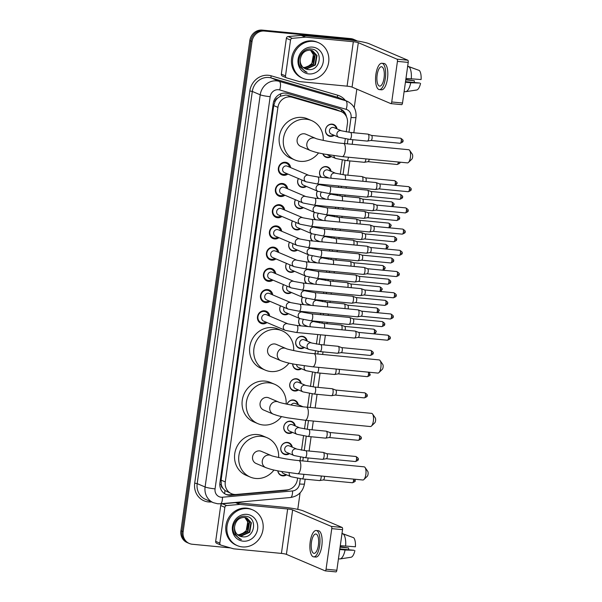 <?xml version="1.0" encoding="UTF-8"?>
<svg xmlns="http://www.w3.org/2000/svg" width="602" height="602" viewBox="0 0 602 602"><rect width="100%" height="100%" fill="white"/><g stroke="black" fill="none" stroke-linecap="round" stroke-linejoin="round"><path stroke-width="0.9" d="M286.567 474.827A6.223 5.742 -66.9 0 1 282.714 475.873A6.223 5.742 -66.9 0 1 281.134 475.475A6.223 5.742 -66.9 0 1 277.8 470.847M289.554 453.615A6.223 5.742 -66.9 0 1 285.702 454.661A6.223 5.742 -66.9 0 1 284.121 454.262A6.223 5.742 -66.9 0 1 280.991 447.113A6.223 5.742 -66.9 0 1 287.417 442.402A6.223 5.742 -66.9 0 1 288.998 442.809A6.223 5.742 -66.9 0 1 292.294 447.173M292.534 432.394A6.223 5.742 -66.9 0 1 288.682 433.44A6.223 5.742 -66.9 0 1 287.101 433.041A6.223 5.742 -66.9 0 1 283.971 425.9A6.223 5.742 -66.9 0 1 290.405 421.189A6.223 5.742 -66.9 0 1 291.985 421.588A6.223 5.742 -66.9 0 1 295.281 425.953M287.086 404.243A6.223 5.742 -66.9 0 1 293.385 399.969A6.223 5.742 -66.9 0 1 294.965 400.368A6.223 5.742 -66.9 0 1 298.261 404.732M298.494 389.961A6.223 5.742 -66.9 0 1 294.641 391.007A6.223 5.742 -66.9 0 1 293.061 390.608A6.223 5.742 -66.9 0 1 289.931 383.466A6.223 5.742 -66.9 0 1 296.365 378.748A6.223 5.742 -66.9 0 1 297.945 379.155A6.223 5.742 -66.9 0 1 301.241 383.519M301.482 368.74A6.223 5.742 -66.9 0 1 297.629 369.786A6.223 5.742 -66.9 0 1 296.049 369.387A6.223 5.742 -66.9 0 1 292.67 363.886M304.462 347.527A6.223 5.742 -66.9 0 1 300.609 348.573A6.223 5.742 -66.9 0 1 299.028 348.167A6.223 5.742 -66.9 0 1 295.898 341.025A6.223 5.742 -66.9 0 1 302.332 336.315A6.223 5.742 -66.9 0 1 303.912 336.714A6.223 5.742 -66.9 0 1 307.208 341.086M321.197 177.289L321.197 177.289A6.223 5.742 -66.9 0 1 320.136 170.253A6.223 5.742 -66.9 0 1 326.186 166.573A6.223 5.742 -66.9 0 1 327.766 166.972A6.223 5.742 -66.9 0 1 331.062 171.344M331.296 156.565A6.223 5.742 -66.9 0 1 327.443 157.611A6.223 5.742 -66.9 0 1 325.863 157.212A6.223 5.742 -66.9 0 1 322.807 153.819M334.283 135.345A6.223 5.742 -66.9 0 1 330.43 136.391A6.223 5.742 -66.9 0 1 328.85 135.992A6.223 5.742 -66.9 0 1 325.72 128.851A6.223 5.742 -66.9 0 1 332.153 124.14A6.223 5.742 -66.9 0 1 333.726 124.539A6.223 5.742 -66.9 0 1 337.03 128.903M288.516 313.74A6.223 5.742 -66.9 0 1 284.663 314.786A6.223 5.742 -66.9 0 1 283.083 314.379A6.223 5.742 -66.9 0 1 280.524 305.831M291.496 292.519A6.223 5.742 -66.9 0 1 287.643 293.565A6.223 5.742 -66.9 0 1 286.063 293.166A6.223 5.742 -66.9 0 1 283.504 284.611M294.476 271.299A6.223 5.742 -66.9 0 1 290.623 272.345A6.223 5.742 -66.9 0 1 289.043 271.946A6.223 5.742 -66.9 0 1 286.484 263.39M297.463 250.086A6.223 5.742 -66.9 0 1 293.61 251.132A6.223 5.742 -66.9 0 1 292.03 250.725A6.223 5.742 -66.9 0 1 289.472 242.177M300.443 228.865A6.223 5.742 -66.9 0 1 296.59 229.911A6.223 5.742 -66.9 0 1 295.01 229.512A6.223 5.742 -66.9 0 1 292.452 220.957M303.423 207.645A6.223 5.742 -66.9 0 1 299.57 208.691A6.223 5.742 -66.9 0 1 297.99 208.292A6.223 5.742 -66.9 0 1 295.431 199.736M306.403 186.432A6.223 5.742 -66.9 0 1 302.55 187.478A6.223 5.742 -66.9 0 1 300.97 187.071A6.223 5.742 -66.9 0 1 298.411 178.523M267.01 322.552A6.622 6.103 -66.9 0 1 262.698 323.823A6.622 6.103 -66.9 0 1 261.012 323.394A6.622 6.103 -66.9 0 1 257.686 315.794A6.622 6.103 -66.9 0 1 264.526 310.782A6.622 6.103 -66.9 0 1 266.212 311.211A6.622 6.103 -66.9 0 1 269.749 316.11M269.989 301.339A6.622 6.103 -66.9 0 1 265.678 302.603A6.622 6.103 -66.9 0 1 264 302.174A6.622 6.103 -66.9 0 1 260.666 294.581A6.622 6.103 -66.9 0 1 267.514 289.562A6.622 6.103 -66.9 0 1 269.192 289.991A6.622 6.103 -66.9 0 1 272.736 294.897M272.969 280.118A6.622 6.103 -66.9 0 1 268.658 281.382A6.622 6.103 -66.9 0 1 266.979 280.961A6.622 6.103 -66.9 0 1 263.646 273.361A6.622 6.103 -66.9 0 1 270.494 268.349A6.622 6.103 -66.9 0 1 272.172 268.778A6.622 6.103 -66.9 0 1 275.716 273.677M275.949 258.905A6.622 6.103 -66.9 0 1 271.645 260.169A6.622 6.103 -66.9 0 1 269.959 259.74A6.622 6.103 -66.9 0 1 266.633 252.14A6.622 6.103 -66.9 0 1 273.474 247.129A6.622 6.103 -66.9 0 1 275.152 247.557A6.622 6.103 -66.9 0 1 278.696 252.456M278.937 237.685A6.622 6.103 -66.9 0 1 274.625 238.949A6.622 6.103 -66.9 0 1 272.947 238.52A6.622 6.103 -66.9 0 1 269.613 230.927A6.622 6.103 -66.9 0 1 276.453 225.916A6.622 6.103 -66.9 0 1 278.139 226.337A6.622 6.103 -66.9 0 1 281.683 231.243M281.917 216.464A6.622 6.103 -66.9 0 1 277.605 217.736A6.622 6.103 -66.9 0 1 275.927 217.307A6.622 6.103 -66.9 0 1 272.593 209.707A6.622 6.103 -66.9 0 1 279.441 204.695A6.622 6.103 -66.9 0 1 281.119 205.124A6.622 6.103 -66.9 0 1 284.663 210.023M284.897 195.251A6.622 6.103 -66.9 0 1 280.585 196.515A6.622 6.103 -66.9 0 1 278.907 196.086A6.622 6.103 -66.9 0 1 275.581 188.494A6.622 6.103 -66.9 0 1 282.421 183.475A6.622 6.103 -66.9 0 1 284.099 183.903A6.622 6.103 -66.9 0 1 287.643 188.81M287.876 174.031A6.622 6.103 -66.9 0 1 283.572 175.295A6.622 6.103 -66.9 0 1 281.887 174.873A6.622 6.103 -66.9 0 1 278.56 167.273A6.622 6.103 -66.9 0 1 285.401 162.262A6.622 6.103 -66.9 0 1 287.086 162.683A6.622 6.103 -66.9 0 1 290.623 167.589M346.255 131.891L347.444 123.425A11.671 10.761 113.1 0 0 341.236 111.648L335.615 109.331L287.666 95.349L285.845 95.003L280.321 96.23L277.778 98.021A3.89 3.589 113.1 0 0 275.091 101.339A11.671 1.272 -172 0 1 273.79 101.204M341.236 111.648A11.671 10.761 113.1 0 0 340.122 111.25L292.173 97.268A11.671 10.761 113.1 0 0 290.322 96.914A11.671 10.761 113.1 0 0 277.921 107.367L225.283 481.924A11.671 10.761 113.1 0 0 231.492 493.693A11.671 10.761 113.1 0 0 236.353 494.453L286.906 489.93A11.671 10.761 113.1 0 0 297.403 479.47L297.569 478.304M222.936 488.282A11.671 10.761 -66.9 0 1 221.265 484.339L221.235 484.542A3.89 3.589 113.1 0 0 222.936 488.282L224.915 490.472L231.492 493.693M275.091 101.339L275.061 101.542A11.671 10.761 -66.9 0 1 277.778 98.021M275.061 101.542L273.752 105.591L221.115 480.14L221.265 484.339M300.044 460.68L300.548 457.091M301.527 450.153L303.528 435.871M304.507 428.933L305.718 420.324M307.562 407.215L309.496 393.437M310.474 386.499L312.476 372.217M315.072 353.75L315.463 351.004M316.434 344.066L317.773 334.524M319.414 322.845L319.587 321.618M320.565 314.68L320.761 313.303M322.401 301.632L322.574 300.398M323.545 293.46L323.741 292.09M325.381 280.412L325.554 279.185M326.532 272.239L326.72 270.87M328.361 259.191L328.534 257.965M329.512 251.026L329.7 249.649M331.341 237.978L331.514 236.744M332.492 229.806L332.688 228.436M334.328 216.758L334.501 215.531M335.472 208.585L335.668 207.216M337.308 195.545L337.481 194.311M338.459 187.372L338.648 185.995M340.288 174.324L342.297 160.042M344.615 143.562L345.277 138.821M318.217 198.502L318.217 198.502A6.223 5.742 -66.9 0 1 317.344 191.09M315.237 219.722L315.237 219.722A6.223 5.742 -66.9 0 1 314.364 212.31M312.257 240.943L312.25 240.943A6.223 5.742 -66.9 0 1 311.377 233.531M309.27 262.156L309.27 262.156A6.223 5.742 -66.9 0 1 308.397 254.744M306.29 283.376L306.29 283.376A6.223 5.742 -66.9 0 1 305.417 275.964M303.31 304.589L303.31 304.597A6.223 5.742 -66.9 0 1 302.43 297.177M300.323 325.81L300.323 325.81A6.223 5.742 -66.9 0 1 299.45 318.398M230.551 547.925L192.309 544.253A11.671 10.761 -66.9 0 1 189.344 543.501L188.238 543.027A11.671 10.761 -66.9 0 1 182.03 531.257L250.929 41.026A11.671 10.761 -66.9 0 1 263.322 30.574L351.764 39.07A11.671 10.761 -66.9 0 1 354.721 39.822A11.671 10.761 -66.9 0 0 351.764 39.07L263.322 30.574A11.671 10.761 -66.9 0 0 250.929 41.026L182.03 531.257A11.671 10.761 -66.9 0 0 188.238 543.027L187.124 542.553A11.671 10.761 -66.9 0 1 180.916 530.783L249.815 40.552A11.671 10.761 -66.9 0 1 262.216 30.1L350.65 38.596A11.671 10.761 -66.9 0 1 353.615 39.348L355.835 40.296A11.671 10.761 -66.9 0 1 357.152 40.981M346.504 116.818A11.671 10.761 113.1 0 0 340.378 108.977A11.671 10.761 113.1 0 0 339.265 108.578L287.47 93.476A11.671 10.761 113.1 0 0 285.619 93.122A11.671 10.761 113.1 0 0 273.218 103.574L219.933 482.729A11.671 10.761 113.1 0 0 226.141 494.505A11.671 10.761 113.1 0 0 231.002 495.265L285.611 490.382A11.671 10.761 113.1 0 0 288.81 489.584M189.344 543.501A11.671 10.761 -66.9 0 1 183.136 531.732L252.035 41.5A11.671 10.761 -66.9 0 1 264.436 31.048L352.87 39.544A11.671 10.761 -66.9 0 1 355.835 40.296M356.835 89.134L354.232 107.638M300.089 492.872L297.772 509.375M234.133 494.408L229.889 494.791A11.671 10.761 -66.9 0 1 225.592 494.25M339.821 108.759A11.671 10.761 -66.9 0 1 344.75 114.162M308.006 79.667A19.452 17.932 -66.9 0 1 303.069 78.418A19.452 17.932 -66.9 0 1 293.279 56.099A19.452 17.932 -66.9 0 1 313.386 41.372A19.452 17.932 -66.9 0 1 318.323 42.622A19.452 17.932 -66.9 0 1 328.105 64.941A19.452 17.932 -66.9 0 1 308.006 79.667M303.069 78.418L301.956 77.944A19.452 17.932 -66.9 0 1 292.173 55.625A19.452 17.932 -66.9 0 1 312.272 40.898A19.452 17.932 -66.9 0 1 317.209 42.155L318.323 42.622M308.081 69.516C320.783 71.585 323.613 49.763 311.422 49.055C302.814 47.453 295.522 59.312 300.232 67.085L305.395 71.743L307.088 72.3C301.692 69.629 299.435 65.257 300.308 59.177A9.73 8.97 -66.9 0 0 305.492 68.876A9.73 8.97 -66.9 0 0 307.961 69.501L308.081 69.516A9.73 8.97 -66.9 0 1 307.961 69.501L305.455 68.861M312.581 47.114A13.62 12.552 -66.9 0 1 323.274 61.728A13.62 12.552 -66.9 0 1 308.811 73.926A13.62 12.552 -66.9 0 1 298.11 59.312A13.62 12.552 -66.9 0 1 312.581 47.114M304.612 68.432L306.2 68.748L314.944 64.835L316.584 55.384L312.378 50.666M304.815 68.553L306.636 68.937L315.388 65.024L317.028 55.572L312.604 50.756L310.211 50.162C304.77 50.282 301.467 53.285 300.308 59.177M303.807 67.913L313.183 64.083L314.823 54.639L311.46 50.372M304.002 68.056L304.875 68.192L313.627 64.271L315.267 54.827L311.693 50.44M310.497 50.192L313.228 54.391A9.73 8.97 -66.9 0 1 307.479 66.837L311.866 63.526L313.507 54.075L310.745 50.229M307.479 66.837L303.13 67.687M305.395 71.743L307.088 72.3M282.556 76.138A1.949 1.791 -66.9 0 1 281.337 74.106L285.498 75.882L290.533 40.071L286.371 38.295A1.949 1.791 -66.9 0 1 288.117 36.549L301.196 35.383A1.949 1.791 -66.9 0 1 301.512 35.383L349.168 39.965A15.562 1.693 -172 0 1 369.094 43.705L407.795 60.2A1.949 0.722 95.5 0 1 408.216 62.412L397.433 61.374A1.949 0.722 -84.5 0 0 397.004 59.169L358.31 42.674A3.89 0.421 8 0 0 353.329 41.734L305.673 37.158A1.949 1.791 113.1 0 0 305.357 37.158L292.279 38.325A1.949 1.791 113.1 0 0 290.533 40.071M281.337 74.106L286.371 38.295M285.498 75.882A1.949 1.791 113.1 0 0 286.718 77.906L299.119 81.526A1.949 1.791 113.1 0 0 299.427 81.586L347.083 86.161A3.89 0.421 8 0 1 352.065 87.102L390.766 103.597A1.949 0.722 -84.5 0 0 390.848 103.612A1.949 0.722 -84.5 0 0 391.729 101.971L402.512 103.01L408.216 62.412M402.512 103.01A1.949 0.722 95.5 0 1 401.632 104.65A1.949 0.722 95.5 0 1 401.549 104.628L390.931 103.612M391.729 101.971L397.433 61.374M384.068 77.906A9.73 3.62 -84.5 0 0 381.533 66.747A9.73 3.62 -84.5 0 0 377.138 74.957A9.73 3.62 -84.5 0 0 379.674 86.116A9.73 3.62 -84.5 0 0 384.068 77.906M379.343 89.6L381.495 89.803A13.229 4.921 -84.5 0 0 387.477 78.651A13.229 4.921 -84.5 0 0 384.023 63.473L381.871 63.263A13.229 4.921 -84.5 0 0 375.889 74.422A13.229 4.921 -84.5 0 0 379.343 89.6A13.229 4.921 -84.5 0 0 385.318 78.441A13.229 4.921 -84.5 0 0 381.871 63.263M416.592 90.022A10.114 3.762 -84.5 0 0 416.659 90.014L405.71 91.685A12.838 4.778 -84.5 0 1 405.424 91.707L404.115 91.579M405.71 91.685A12.838 4.778 -84.5 0 0 410.745 82.76L419.692 83.016L405.515 81.654M405.424 82.248L410.745 82.76M417.938 69.975L407.554 66.13M405.756 79.9L414.319 80.721L405.823 79.419M416.659 90.014A10.114 3.762 -84.5 0 0 420.542 83.377M414.319 80.721A7.781 2.897 -84.5 0 0 414.319 82.497M411.279 78.93A12.838 4.778 -84.5 0 0 408.939 66.724L419.338 70.479A10.114 3.762 -84.5 0 1 421.084 79.547L405.966 78.418M407.629 66.596L408.939 66.724M242.335 546.917A19.452 17.932 -66.9 0 1 237.399 545.66A19.452 17.932 -66.9 0 1 227.616 523.341A19.452 17.932 -66.9 0 1 247.715 508.622A19.452 17.932 -66.9 0 1 252.652 509.871A19.452 17.932 -66.9 0 1 262.434 532.191A19.452 17.932 -66.9 0 1 242.335 546.917M237.399 545.66L236.285 545.194A19.452 17.932 -66.9 0 1 226.502 522.875A19.452 17.932 -66.9 0 1 246.609 508.148A19.452 17.932 -66.9 0 1 251.546 509.397L252.652 509.871M242.418 536.766C255.12 538.828 257.949 517.013 245.759 516.305C237.143 514.702 229.851 526.562 234.562 534.335L239.731 538.993L241.417 539.55C236.029 536.879 233.764 532.507 234.637 526.426A9.73 8.97 -66.9 0 0 239.822 536.126A9.73 8.97 -66.9 0 0 242.29 536.751L242.418 536.766A9.73 8.97 -66.9 0 1 242.29 536.751L239.784 536.111M246.91 514.364A13.62 12.552 -66.9 0 1 257.611 528.977A13.62 12.552 -66.9 0 1 243.14 541.175A13.62 12.552 -66.9 0 1 232.447 526.562A13.62 12.552 -66.9 0 1 246.91 514.364M238.941 535.682L240.529 535.998L249.281 532.085L250.921 522.634L246.707 517.916M239.152 535.803L240.966 536.186L249.717 532.273L251.358 522.822L246.933 518.006L244.54 517.411C239.099 517.532 235.796 520.534 234.637 526.426M238.144 535.163L247.52 531.333L249.153 521.881L245.797 517.622M238.339 535.298L239.205 535.434L247.956 531.521L249.597 522.069L246.03 517.69M244.826 517.442L247.557 521.641A9.73 8.97 -66.9 0 1 241.816 534.087L246.195 530.768L247.836 521.324L245.074 517.479M241.816 534.087L237.459 534.937M239.701 538.978L241.417 539.55M409.623 150.365L412.302 154.202A2.724 1.016 95.5 0 1 412.626 157.062A2.724 1.016 95.5 0 1 411.821 159.169L408.465 162.427A6.614 2.461 -84.5 0 0 410.421 157.31A6.614 2.461 -84.5 0 0 409.623 150.365A6.614 2.461 -84.5 0 0 408.69 149.717L343.479 143.457A6.614 2.461 95.5 0 1 345.209 151.042A6.614 2.461 95.5 0 1 342.214 156.625L407.426 162.886A6.614 2.461 -84.5 0 0 408.465 162.427M343.479 143.457C331.582 142.546 315.012 138.716 315.553 138.332L305.846 134.193A6.614 6.095 113.1 0 0 304.16 133.772A6.614 6.095 113.1 0 0 297.328 138.776A6.614 6.095 113.1 0 0 300.654 146.361L310.361 150.5C317.058 152.923 319.316 153.043 324.47 154.135L342.214 156.625M318.548 152.923A21.401 19.723 -66.9 0 1 300.285 161.344A21.401 19.723 -66.9 0 1 294.86 159.966A21.401 19.723 -66.9 0 1 284.099 135.412A21.401 19.723 -66.9 0 1 306.207 119.219A21.401 19.723 -66.9 0 1 311.64 120.596A21.401 19.723 -66.9 0 1 323.199 140.401M294.86 159.966L290.698 158.191A21.401 19.723 -66.9 0 1 279.938 133.644A21.401 19.723 -66.9 0 1 302.046 117.443A21.401 19.723 -66.9 0 1 307.479 118.82L311.64 120.596M380.08 360.553L382.759 364.391A2.724 1.016 95.5 0 1 383.09 367.25A2.724 1.016 95.5 0 1 382.285 369.357L378.921 372.615A6.614 2.461 -84.5 0 0 380.878 367.491A6.614 2.461 -84.5 0 0 380.08 360.553A6.614 2.461 -84.5 0 0 379.155 359.906L313.943 353.637A6.614 2.461 95.5 0 1 315.666 361.23A6.614 2.461 95.5 0 1 312.679 366.806L377.89 373.074A6.614 2.461 -84.5 0 0 378.921 372.615M313.943 353.637C302.046 352.734 285.476 348.904 286.01 348.52L276.303 344.382A6.614 6.095 113.1 0 0 274.625 343.953A6.614 6.095 113.1 0 0 267.792 348.964A6.614 6.095 113.1 0 0 271.118 356.55L280.825 360.688C287.515 363.104 289.78 363.232 294.935 364.323L312.679 366.806M289.013 363.104A21.401 19.723 -66.9 0 1 270.75 371.532A21.401 19.723 -66.9 0 1 265.316 370.147A21.401 19.723 -66.9 0 1 254.556 345.601A21.401 19.723 -66.9 0 1 276.672 329.399A21.401 19.723 -66.9 0 1 282.097 330.784A21.401 19.723 -66.9 0 1 293.663 350.582M265.316 370.147L261.155 368.379A21.401 19.723 -66.9 0 1 250.394 343.825A21.401 19.723 -66.9 0 1 272.51 327.631A21.401 19.723 -66.9 0 1 277.936 329.008L282.097 330.784M372.57 414.018L375.242 417.856A2.724 1.016 95.5 0 1 375.573 420.715A2.724 1.016 95.5 0 1 374.768 422.822L371.411 426.081A6.614 2.461 -84.5 0 0 373.368 420.956A6.614 2.461 -84.5 0 0 372.57 414.018A6.614 2.461 -84.5 0 0 371.637 413.371L306.426 407.102A6.614 2.461 95.5 0 1 308.156 414.695A6.614 2.461 95.5 0 1 305.161 420.271L370.373 426.54A6.614 2.461 -84.5 0 0 371.411 426.081M306.426 407.102C294.528 406.199 277.958 402.369 278.5 401.986L268.785 397.847A6.614 6.095 113.1 0 0 267.107 397.418A6.614 6.095 113.1 0 0 260.275 402.429A6.614 6.095 113.1 0 0 263.601 410.015L273.308 414.153C279.998 416.569 282.263 416.697 287.417 417.788L305.161 420.271M281.495 416.569A21.401 19.723 -66.9 0 1 263.232 424.997A21.401 19.723 -66.9 0 1 257.806 423.62A21.401 19.723 -66.9 0 1 247.046 399.066A21.401 19.723 -66.9 0 1 269.154 382.864A21.401 19.723 -66.9 0 1 274.587 384.249A21.401 19.723 -66.9 0 1 286.146 404.047M257.806 423.62L253.645 421.844A21.401 19.723 -66.9 0 1 242.884 397.29A21.401 19.723 -66.9 0 1 264.993 381.096A21.401 19.723 -66.9 0 1 270.426 382.473L274.587 384.249M365.053 467.483L367.732 471.321A2.724 1.016 95.5 0 1 368.063 474.18A2.724 1.016 95.5 0 1 367.25 476.287L363.894 479.546A6.614 2.461 -84.5 0 0 365.85 474.421A6.614 2.461 -84.5 0 0 365.053 467.483A6.614 2.461 -84.5 0 0 364.127 466.836L298.916 460.568A6.614 2.461 95.5 0 1 300.639 468.16A6.614 2.461 95.5 0 1 297.651 473.736L362.863 480.005A6.614 2.461 -84.5 0 0 363.894 479.546M298.916 460.568C287.011 459.665 270.448 455.834 270.983 455.451L261.276 451.312A6.614 6.095 113.1 0 0 259.597 450.883A6.614 6.095 113.1 0 0 252.765 455.895A6.614 6.095 113.1 0 0 256.091 463.48L265.798 467.619C272.488 470.034 274.753 470.162 279.907 471.253L297.651 473.736M273.978 470.034A21.401 19.723 -66.9 0 1 255.722 478.462A21.401 19.723 -66.9 0 1 250.289 477.085A21.401 19.723 -66.9 0 1 239.528 452.531A21.401 19.723 -66.9 0 1 261.644 436.33A21.401 19.723 -66.9 0 1 267.07 437.714A21.401 19.723 -66.9 0 1 278.636 457.52M250.289 477.085L246.128 475.309A21.401 19.723 -66.9 0 1 235.367 450.755A21.401 19.723 -66.9 0 1 257.483 434.561A21.401 19.723 -66.9 0 1 262.908 435.938L267.07 437.714M289.539 167.13A5.839 5.38 113.1 0 0 286.499 163.292A5.839 5.38 113.1 0 0 285.017 162.916A5.839 5.38 113.1 0 0 278.982 167.333A5.839 5.38 113.1 0 0 281.924 174.031A5.839 5.38 113.1 0 0 283.399 174.407A5.839 5.38 113.1 0 0 286.793 173.572M286.356 165.926A3.499 3.228 113.1 0 0 284.498 172.593L306.079 181.789A3.499 3.228 113.1 0 1 307.938 175.122A3.499 3.228 113.1 0 1 308.826 175.348L287.244 166.152A3.499 3.228 113.1 0 0 286.356 165.926M306.079 181.789L317.081 183.926A3.499 1.302 95.5 0 0 318.631 181.187A3.499 1.302 95.5 0 0 318.669 180.976A3.499 1.302 95.5 0 0 317.751 176.958L375.957 182.549A3.499 1.302 95.5 0 1 376.084 182.579A3.499 1.302 95.5 0 1 376.867 186.567A3.499 1.302 95.5 0 1 375.415 189.51A3.499 1.302 95.5 0 1 375.287 189.517A3.499 1.302 95.5 0 1 375.136 189.48M376.084 182.579A3.499 1.302 95.5 0 1 376.107 182.587L379.546 183.881A2.528 0.941 95.5 0 1 379.561 183.888A2.528 0.941 95.5 0 1 380.118 186.763A2.528 0.941 95.5 0 1 379.064 188.893A2.528 0.941 95.5 0 1 378.974 188.893M286.56 188.343A5.839 5.38 113.1 0 0 283.512 184.505A5.839 5.38 113.1 0 0 282.037 184.129A5.839 5.38 113.1 0 0 276.002 188.554A5.839 5.38 113.1 0 0 278.937 195.244A5.839 5.38 113.1 0 0 280.419 195.62A5.839 5.38 113.1 0 0 283.813 194.785M283.376 187.139A3.499 3.228 113.1 0 0 281.518 193.806L303.099 203.009A3.499 3.228 113.1 0 1 304.958 196.342A3.499 3.228 113.1 0 1 305.846 196.568L284.264 187.365A3.499 3.228 113.1 0 0 283.376 187.139M303.099 203.009L314.101 205.147A3.499 1.302 95.5 0 0 315.651 202.407A3.499 1.302 95.5 0 0 315.681 202.189A3.499 1.302 95.5 0 0 314.771 198.171L372.969 203.762A3.499 1.302 95.5 0 1 373.105 203.792A3.499 1.302 95.5 0 1 373.12 203.807A3.499 1.302 95.5 0 1 373.887 207.78A3.499 1.302 95.5 0 1 372.435 210.73A3.499 1.302 95.5 0 1 372.299 210.738A3.499 1.302 95.5 0 1 372.156 210.7M373.105 203.792L376.566 205.101A2.528 0.941 95.5 0 1 376.566 205.101A2.528 0.941 95.5 0 1 376.581 205.109A2.528 0.941 95.5 0 1 377.138 207.983A2.528 0.941 95.5 0 1 376.084 210.113A2.528 0.941 95.5 0 1 375.994 210.113M283.58 209.564A5.839 5.38 113.1 0 0 280.532 205.726A5.839 5.38 113.1 0 0 279.05 205.35A5.839 5.38 113.1 0 0 273.022 209.767A5.839 5.38 113.1 0 0 275.957 216.464A5.839 5.38 113.1 0 0 277.439 216.84A5.839 5.38 113.1 0 0 280.833 216.005M280.397 208.36A3.499 3.228 113.1 0 0 278.538 215.027L300.12 224.222A3.499 3.228 113.1 0 1 301.971 217.555A3.499 3.228 113.1 0 1 302.866 217.781L281.284 208.585A3.499 3.228 113.1 0 0 280.397 208.36M300.12 224.222L311.121 226.36A3.499 1.302 95.5 0 0 312.671 223.628A3.499 1.302 95.5 0 0 312.701 223.41A3.499 1.302 95.5 0 0 311.791 219.391L369.989 224.982A3.499 1.302 95.5 0 1 370.117 225.013A3.499 1.302 95.5 0 1 370.14 225.02A3.499 1.302 95.5 0 1 370.907 229.001A3.499 1.302 95.5 0 1 369.455 231.951A3.499 1.302 95.5 0 1 369.319 231.951A3.499 1.302 95.5 0 1 369.169 231.913M370.117 225.013L373.586 226.314A2.528 0.941 95.5 0 1 373.586 226.314A2.528 0.941 95.5 0 1 373.601 226.322A2.528 0.941 95.5 0 1 374.151 229.196A2.528 0.941 95.5 0 1 373.105 231.326A2.528 0.941 95.5 0 1 373.007 231.334M280.592 230.777A5.839 5.38 113.1 0 0 277.552 226.946A5.839 5.38 113.1 0 0 276.07 226.57A5.839 5.38 113.1 0 0 270.042 230.987A5.839 5.38 113.1 0 0 272.977 237.685A5.839 5.38 113.1 0 0 274.452 238.061A5.839 5.38 113.1 0 0 277.846 237.226M277.409 229.573A3.499 3.228 113.1 0 0 275.558 236.247L297.132 245.443A3.499 3.228 113.1 0 1 298.991 238.776A3.499 3.228 113.1 0 1 299.879 239.002L278.297 229.798A3.499 3.228 113.1 0 0 277.409 229.573M297.132 245.443L308.134 247.58A3.499 1.302 95.5 0 0 309.684 244.841A3.499 1.302 95.5 0 0 309.721 244.63A3.499 1.302 95.5 0 0 308.803 240.612L367.009 246.203A3.499 1.302 95.5 0 1 367.137 246.233A3.499 1.302 95.5 0 1 367.16 246.241A3.499 1.302 95.5 0 1 367.92 250.221A3.499 1.302 95.5 0 1 366.467 253.164A3.499 1.302 95.5 0 1 366.34 253.171A3.499 1.302 95.5 0 1 366.189 253.133M367.137 246.233L370.606 247.535A2.528 0.941 95.5 0 1 370.606 247.535A2.528 0.941 95.5 0 1 370.621 247.542A2.528 0.941 95.5 0 1 371.171 250.417A2.528 0.941 95.5 0 1 370.125 252.547A2.528 0.941 95.5 0 1 370.027 252.547M277.612 251.997A5.839 5.38 113.1 0 0 274.572 248.159A5.839 5.38 113.1 0 0 273.09 247.783A5.839 5.38 113.1 0 0 267.055 252.2A5.839 5.38 113.1 0 0 269.989 258.898A5.839 5.38 113.1 0 0 271.472 259.274A5.839 5.38 113.1 0 0 274.866 258.439M274.429 250.793A3.499 3.228 113.1 0 0 272.571 257.46L294.152 266.663A3.499 3.228 113.1 0 1 296.011 259.989A3.499 3.228 113.1 0 1 296.899 260.214L275.317 251.019A3.499 3.228 113.1 0 0 274.429 250.793M294.152 266.663L305.154 268.801A3.499 1.302 95.5 0 0 306.704 266.061A3.499 1.302 95.5 0 0 306.742 265.843A3.499 1.302 95.5 0 0 305.824 261.825L364.029 267.416A3.499 1.302 95.5 0 1 364.157 267.446A3.499 1.302 95.5 0 1 364.94 271.434A3.499 1.302 95.5 0 1 363.488 274.384A3.499 1.302 95.5 0 1 363.36 274.392A3.499 1.302 95.5 0 1 363.209 274.354M364.157 267.446A3.499 1.302 95.5 0 1 364.18 267.454L367.619 268.755A2.528 0.941 95.5 0 1 367.634 268.763A2.528 0.941 95.5 0 1 368.191 271.63A2.528 0.941 95.5 0 1 367.137 273.76A2.528 0.941 95.5 0 1 367.047 273.767M274.632 273.218A5.839 5.38 113.1 0 0 271.585 269.38A5.839 5.38 113.1 0 0 270.11 269.004A5.839 5.38 113.1 0 0 264.075 273.421A5.839 5.38 113.1 0 0 267.01 280.118A5.839 5.38 113.1 0 0 268.492 280.494A5.839 5.38 113.1 0 0 271.886 279.659M271.449 272.014A3.499 3.228 113.1 0 0 269.591 278.681L291.172 287.876A3.499 3.228 113.1 0 1 293.031 281.209A3.499 3.228 113.1 0 1 293.919 281.435L272.337 272.239A3.499 3.228 113.1 0 0 271.449 272.014M291.172 287.876L302.174 290.013A3.499 1.302 95.5 0 0 303.724 287.274A3.499 1.302 95.5 0 0 303.754 287.064A3.499 1.302 95.5 0 0 302.844 283.045L361.042 288.636A3.499 1.302 95.5 0 1 361.17 288.667A3.499 1.302 95.5 0 1 361.192 288.674A3.499 1.302 95.5 0 1 361.96 292.655A3.499 1.302 95.5 0 1 360.508 295.605A3.499 1.302 95.5 0 1 360.372 295.605A3.499 1.302 95.5 0 1 360.229 295.567M361.17 288.667L364.639 289.968A2.528 0.941 95.5 0 1 364.639 289.968A2.528 0.941 95.5 0 1 364.654 289.976A2.528 0.941 95.5 0 1 365.203 292.85A2.528 0.941 95.5 0 1 364.157 294.98A2.528 0.941 95.5 0 1 364.059 294.988M271.652 294.431A5.839 5.38 113.1 0 0 268.605 290.6A5.839 5.38 113.1 0 0 267.122 290.224A5.839 5.38 113.1 0 0 261.095 294.641A5.839 5.38 113.1 0 0 264.03 301.331A5.839 5.38 113.1 0 0 265.512 301.707A5.839 5.38 113.1 0 0 268.906 300.872M268.469 293.227A3.499 3.228 113.1 0 0 266.611 299.894L288.192 309.097A3.499 3.228 113.1 0 1 290.044 302.43A3.499 3.228 113.1 0 1 290.932 302.655L269.357 293.452A3.499 3.228 113.1 0 0 268.469 293.227M288.192 309.097L299.194 311.234A3.499 1.302 95.5 0 0 300.744 308.495A3.499 1.302 95.5 0 0 300.774 308.277A3.499 1.302 95.5 0 0 299.864 304.266L358.062 309.857A3.499 1.302 95.5 0 1 358.19 309.887A3.499 1.302 95.5 0 1 358.213 309.895A3.499 1.302 95.5 0 1 358.973 313.868A3.499 1.302 95.5 0 1 357.528 316.818A3.499 1.302 95.5 0 1 357.392 316.825A3.499 1.302 95.5 0 1 357.242 316.787M358.19 309.887L361.659 311.189A2.528 0.941 95.5 0 1 361.659 311.189A2.528 0.941 95.5 0 1 361.674 311.196A2.528 0.941 95.5 0 1 362.223 314.071A2.528 0.941 95.5 0 1 361.177 316.2A2.528 0.941 95.5 0 1 361.08 316.2M268.665 315.651A5.839 5.38 113.1 0 0 265.625 311.813A5.839 5.38 113.1 0 0 264.143 311.437A5.839 5.38 113.1 0 0 258.115 315.854A5.839 5.38 113.1 0 0 261.05 322.552A5.839 5.38 113.1 0 0 262.525 322.928A5.839 5.38 113.1 0 0 265.918 322.093M265.482 314.447A3.499 3.228 113.1 0 0 263.623 321.114L285.205 330.31A3.499 3.228 113.1 0 1 287.064 323.643A3.499 3.228 113.1 0 1 287.952 323.868L266.37 314.673A3.499 3.228 113.1 0 0 265.482 314.447M285.205 330.31L296.207 332.454A3.499 1.302 95.5 0 0 297.757 329.715A3.499 1.302 95.5 0 0 297.794 329.497A3.499 1.302 95.5 0 0 296.876 325.479L355.082 331.07A3.499 1.302 95.5 0 1 355.21 331.1A3.499 1.302 95.5 0 1 355.993 335.088A3.499 1.302 95.5 0 1 354.54 338.038A3.499 1.302 95.5 0 1 354.412 338.046A3.499 1.302 95.5 0 1 354.262 338M355.21 331.1A3.499 1.302 95.5 0 1 355.233 331.108L358.679 332.409A2.528 0.941 95.5 0 1 358.694 332.409A2.528 0.941 95.5 0 1 359.243 335.284A2.528 0.941 95.5 0 1 358.198 337.413A2.528 0.941 95.5 0 1 358.1 337.421M298.472 178.546A5.839 5.38 113.1 0 0 300.849 186.597A5.839 5.38 113.1 0 0 302.332 186.974A5.839 5.38 113.1 0 0 305.726 186.138M302.136 180.103A3.499 3.228 113.1 0 0 303.431 185.16L317.961 191.353A3.499 3.228 113.1 0 1 319.82 184.686A3.499 3.228 113.1 0 1 320.708 184.912L329.633 186.522A3.499 1.302 95.5 0 1 330.551 190.541A3.499 1.302 95.5 0 1 330.513 190.759A3.499 1.302 95.5 0 1 328.963 193.498L366.746 197.125A3.499 1.302 95.5 0 1 366.595 197.087M329.633 186.522L367.416 190.149A3.499 1.302 95.5 0 1 367.544 190.179A3.499 1.302 95.5 0 1 368.334 194.168A3.499 1.302 95.5 0 1 366.881 197.117A3.499 1.302 95.5 0 1 366.746 197.125M367.544 190.179A3.499 1.302 95.5 0 1 367.566 190.194L371.013 191.489A2.528 0.941 95.5 0 1 371.028 191.496A2.528 0.941 95.5 0 1 371.577 194.371A2.528 0.941 95.5 0 1 370.531 196.5A2.528 0.941 95.5 0 1 370.433 196.5M400.179 194.28C402.422 195.642 403.174 196.598 402.445 197.147L400.842 197.178A2.528 0.941 95.5 0 0 400.179 194.28L370.967 191.474A2.528 0.941 95.5 0 1 371.013 191.489M295.484 199.766A5.839 5.38 113.1 0 0 297.87 207.818A5.839 5.38 113.1 0 0 299.344 208.194A5.839 5.38 113.1 0 0 302.738 207.359M299.149 201.324A3.499 3.228 113.1 0 0 300.443 206.381L314.981 212.574A3.499 3.228 113.1 0 1 316.84 205.907A3.499 3.228 113.1 0 1 317.728 206.132L326.653 207.743A3.499 1.302 95.5 0 1 327.563 211.761A3.499 1.302 95.5 0 1 327.533 211.972A3.499 1.302 95.5 0 1 325.983 214.711L363.766 218.345A3.499 1.302 95.5 0 1 363.616 218.3M326.653 207.743L364.436 211.37A3.499 1.302 95.5 0 1 364.564 211.4A3.499 1.302 95.5 0 1 364.586 211.407A3.499 1.302 95.5 0 1 365.346 215.388A3.499 1.302 95.5 0 1 363.901 218.338A3.499 1.302 95.5 0 1 363.766 218.345M368.018 212.702A2.528 0.941 95.5 0 1 368.033 212.709A2.528 0.941 95.5 0 1 368.048 212.709A2.528 0.941 95.5 0 1 368.597 215.584A2.528 0.941 95.5 0 1 367.551 217.713A2.528 0.941 95.5 0 1 367.453 217.721M292.504 220.979A5.839 5.38 113.1 0 0 294.882 229.031A5.839 5.38 113.1 0 0 296.365 229.407A5.839 5.38 113.1 0 0 299.758 228.572M296.169 222.544A3.499 3.228 113.1 0 0 297.463 227.594L312.002 233.794A3.499 3.228 113.1 0 1 313.86 227.127A3.499 3.228 113.1 0 1 314.748 227.353L323.673 228.956A3.499 1.302 95.5 0 1 324.583 232.974A3.499 1.302 95.5 0 1 324.553 233.192A3.499 1.302 95.5 0 1 323.003 235.931L360.786 239.558A3.499 1.302 95.5 0 1 360.636 239.521M323.673 228.956L361.456 232.59A3.499 1.302 95.5 0 1 361.584 232.62A3.499 1.302 95.5 0 1 361.606 232.628A3.499 1.302 95.5 0 1 362.366 236.609A3.499 1.302 95.5 0 1 360.914 239.551A3.499 1.302 95.5 0 1 360.786 239.558M361.584 232.62L365.045 233.922A2.528 0.941 95.5 0 1 365.045 233.922A2.528 0.941 95.5 0 1 365.068 233.93A2.528 0.941 95.5 0 1 365.617 236.804A2.528 0.941 95.5 0 1 364.571 238.934A2.528 0.941 95.5 0 1 364.473 238.934M289.524 242.2A5.839 5.38 113.1 0 0 291.902 250.251A5.839 5.38 113.1 0 0 293.385 250.628A5.839 5.38 113.1 0 0 296.778 249.792M293.189 243.757A3.499 3.228 113.1 0 0 294.483 248.814L309.014 255.007A3.499 3.228 113.1 0 1 310.873 248.34A3.499 3.228 113.1 0 1 311.761 248.566L320.693 250.176A3.499 1.302 95.5 0 1 321.603 254.194A3.499 1.302 95.5 0 1 321.573 254.413A3.499 1.302 95.5 0 1 320.023 257.144L357.806 260.779A3.499 1.302 95.5 0 1 357.656 260.741M320.693 250.176L358.476 253.803A3.499 1.302 95.5 0 1 358.604 253.833A3.499 1.302 95.5 0 1 358.619 253.848A3.499 1.302 95.5 0 1 359.386 257.822A3.499 1.302 95.5 0 1 357.934 260.771A3.499 1.302 95.5 0 1 357.806 260.779M358.604 253.833L362.065 255.143A2.528 0.941 95.5 0 1 362.065 255.143A2.528 0.941 95.5 0 1 362.08 255.15A2.528 0.941 95.5 0 1 362.637 258.025A2.528 0.941 95.5 0 1 361.584 260.154A2.528 0.941 95.5 0 1 361.493 260.154M286.544 263.413A5.839 5.38 113.1 0 0 288.922 271.472A5.839 5.38 113.1 0 0 290.405 271.848A5.839 5.38 113.1 0 0 293.799 271.013M290.202 264.978A3.499 3.228 113.1 0 0 291.503 270.035L306.034 276.228A3.499 3.228 113.1 0 1 307.893 269.561A3.499 3.228 113.1 0 1 308.781 269.786L317.705 271.397A3.499 1.302 95.5 0 1 318.624 275.415A3.499 1.302 95.5 0 1 318.586 275.626A3.499 1.302 95.5 0 1 317.036 278.365L354.819 281.992A3.499 1.302 95.5 0 1 354.668 281.954M317.705 271.397L355.489 275.024A3.499 1.302 95.5 0 1 355.616 275.054A3.499 1.302 95.5 0 1 355.639 275.061A3.499 1.302 95.5 0 1 356.407 279.042A3.499 1.302 95.5 0 1 354.954 281.992A3.499 1.302 95.5 0 1 354.819 281.992M388.252 279.147C390.495 280.517 391.247 281.473 390.517 282.014L388.915 282.052A2.528 0.941 95.5 0 0 388.252 279.147L359.04 276.341A2.528 0.941 95.5 0 1 359.085 276.356A2.528 0.941 95.5 0 1 359.101 276.363A2.528 0.941 95.5 0 1 359.65 279.238A2.528 0.941 95.5 0 1 358.604 281.367A2.528 0.941 95.5 0 1 358.506 281.375M283.557 284.633A5.839 5.38 113.1 0 0 285.942 292.685A5.839 5.38 113.1 0 0 287.417 293.061A5.839 5.38 113.1 0 0 290.811 292.226M287.222 286.198A3.499 3.228 113.1 0 0 288.516 291.248L303.054 297.448A3.499 3.228 113.1 0 1 304.913 290.774A3.499 3.228 113.1 0 1 305.801 290.999L314.726 292.61A3.499 1.302 95.5 0 1 315.636 296.628A3.499 1.302 95.5 0 1 315.606 296.846A3.499 1.302 95.5 0 1 314.056 299.585L351.839 303.212A3.499 1.302 95.5 0 1 351.688 303.175M314.726 292.61L352.509 296.244A3.499 1.302 95.5 0 1 352.637 296.274A3.499 1.302 95.5 0 1 352.659 296.282A3.499 1.302 95.5 0 1 353.419 300.263A3.499 1.302 95.5 0 1 351.967 303.205A3.499 1.302 95.5 0 1 351.839 303.212M356.091 297.569A2.528 0.941 95.5 0 1 356.106 297.576A2.528 0.941 95.5 0 1 356.121 297.584A2.528 0.941 95.5 0 1 356.67 300.458A2.528 0.941 95.5 0 1 355.624 302.588A2.528 0.941 95.5 0 1 355.526 302.588M280.577 305.854A5.839 5.38 113.1 0 0 282.955 313.905A5.839 5.38 113.1 0 0 284.437 314.282A5.839 5.38 113.1 0 0 287.831 313.446M284.242 307.411A3.499 3.228 113.1 0 0 285.536 312.468L300.074 318.661A3.499 3.228 113.1 0 1 301.926 311.994A3.499 3.228 113.1 0 1 302.821 312.22L311.746 313.83A3.499 1.302 95.5 0 1 312.656 317.848A3.499 1.302 95.5 0 1 312.626 318.059A3.499 1.302 95.5 0 1 311.076 320.798L348.859 324.433A3.499 1.302 95.5 0 1 348.708 324.395M311.746 313.83L349.529 317.457A3.499 1.302 95.5 0 1 349.657 317.487A3.499 1.302 95.5 0 1 349.679 317.495A3.499 1.302 95.5 0 1 350.439 321.476A3.499 1.302 95.5 0 1 348.987 324.425A3.499 1.302 95.5 0 1 348.859 324.433M349.657 317.487L353.118 318.797A2.528 0.941 95.5 0 1 353.118 318.797A2.528 0.941 95.5 0 1 353.133 318.804A2.528 0.941 95.5 0 1 353.69 321.671A2.528 0.941 95.5 0 1 352.637 323.801A2.528 0.941 95.5 0 1 352.546 323.808M336.345 128.617A5.839 5.38 113.1 0 0 333.297 124.78A5.839 5.38 113.1 0 0 331.822 124.403A5.839 5.38 113.1 0 0 325.787 128.82A5.839 5.38 113.1 0 0 328.722 135.518A5.839 5.38 113.1 0 0 330.205 135.894A5.839 5.38 113.1 0 0 333.598 135.059M341.537 130.83L334.05 127.639A3.499 3.228 113.1 0 0 329.542 130.062A3.499 3.228 113.1 0 0 331.303 134.08L338.791 137.271A3.499 3.228 113.1 0 1 340.649 130.604A3.499 3.228 113.1 0 1 341.537 130.83L350.462 132.44A3.499 1.302 95.5 0 1 351.38 136.458A3.499 1.302 95.5 0 1 351.342 136.669A3.499 1.302 95.5 0 1 349.792 139.408L367.265 141.086A3.499 1.302 95.5 0 1 367.115 141.049M350.462 132.44L367.935 134.118A3.499 1.302 95.5 0 1 368.063 134.148A3.499 1.302 95.5 0 1 368.085 134.156A3.499 1.302 95.5 0 1 368.845 138.136A3.499 1.302 95.5 0 1 367.401 141.079A3.499 1.302 95.5 0 1 367.265 141.086M371.517 135.442A2.528 0.941 95.5 0 1 371.532 135.45A2.528 0.941 95.5 0 1 371.547 135.458A2.528 0.941 95.5 0 1 372.096 138.332A2.528 0.941 95.5 0 1 371.05 140.462A2.528 0.941 95.5 0 1 370.952 140.462M216.893 543.38A1.949 1.791 -66.9 0 1 215.667 541.356L219.828 543.132L224.862 507.32L220.701 505.545A1.949 1.791 -66.9 0 1 222.454 503.799L235.532 502.632A1.949 1.791 -66.9 0 1 235.849 502.632L283.504 507.208A15.562 1.693 -172 0 1 303.431 510.955L342.124 527.45A1.949 0.722 95.5 0 1 342.546 529.662L331.762 528.624A1.949 0.722 -84.5 0 0 331.341 526.419L292.64 509.924A3.89 0.421 8 0 0 287.658 508.983L240.002 504.408A1.949 1.791 113.1 0 0 239.686 504.408L226.615 505.575A1.949 1.791 113.1 0 0 224.862 507.32M215.667 541.356L220.701 505.545M219.828 543.132A1.949 1.791 113.1 0 0 221.054 545.156L233.456 548.776A1.949 1.791 113.1 0 0 233.764 548.836L281.42 553.411A3.89 0.421 8 0 1 286.401 554.352L325.095 570.839A1.949 0.722 -84.5 0 0 325.178 570.862A1.949 0.722 -84.5 0 0 326.058 569.221L336.842 570.26L342.546 529.662M336.842 570.26A1.949 0.722 95.5 0 1 335.961 571.9A1.949 0.722 95.5 0 1 335.878 571.877L325.261 570.862M326.058 569.221L331.762 528.624M318.405 545.156A9.73 3.62 -84.5 0 0 315.869 533.997A9.73 3.62 -84.5 0 0 311.467 542.199A9.73 3.62 -84.5 0 0 314.003 553.366A9.73 3.62 -84.5 0 0 318.405 545.156M313.672 556.85L315.832 557.053A13.229 4.921 -84.5 0 0 321.807 545.901A13.229 4.921 -84.5 0 0 318.36 530.723L316.2 530.512A13.229 4.921 -84.5 0 0 310.218 541.672A13.229 4.921 -84.5 0 0 313.672 556.85A13.229 4.921 -84.5 0 0 319.654 545.69A13.229 4.921 -84.5 0 0 316.2 530.512M350.928 557.271A10.114 3.762 -84.5 0 0 350.996 557.264L340.04 558.934A12.838 4.778 -84.5 0 1 339.761 558.957L338.452 558.829M340.04 558.934A12.838 4.778 -84.5 0 0 345.074 550.01L354.021 550.266L339.844 548.904M339.761 549.498L345.074 550.01M352.275 537.217L341.883 533.38M340.092 547.15L348.648 547.971L340.16 546.661M350.996 557.264A10.114 3.762 -84.5 0 0 354.871 550.627M348.648 547.971A7.781 2.897 -84.5 0 0 348.648 549.746M345.616 546.18A12.838 4.778 -84.5 0 0 343.268 533.966L353.675 537.729A10.114 3.762 -84.5 0 1 355.413 546.797L340.296 545.668M341.959 533.846L343.268 533.966M322.981 153.849A5.839 5.38 113.1 0 0 325.742 156.731A5.839 5.38 113.1 0 0 327.225 157.107A5.839 5.38 113.1 0 0 330.618 156.272M327.368 154.646A3.499 3.228 113.1 0 0 328.323 155.293L335.811 158.492A3.499 3.228 113.1 0 1 333.914 155.647M365.918 158.898A3.499 1.302 95.5 0 1 365.865 159.349A3.499 1.302 95.5 0 1 364.413 162.299A3.499 1.302 95.5 0 1 364.285 162.307A3.499 1.302 95.5 0 1 364.135 162.269M369.154 159.206A2.528 0.941 95.5 0 1 369.116 159.545A2.528 0.941 95.5 0 1 368.063 161.675A2.528 0.941 95.5 0 1 367.972 161.682M330.378 171.051A5.839 5.38 113.1 0 0 327.337 167.213A5.839 5.38 113.1 0 0 325.855 166.837A5.839 5.38 113.1 0 0 320.038 170.622A5.839 5.38 113.1 0 0 321.701 177.334M345.285 179.599A3.499 1.302 95.5 0 0 345.382 179.103A3.499 1.302 95.5 0 0 345.413 178.892A3.499 1.302 95.5 0 0 344.502 174.873L335.577 173.263L328.082 170.073A3.499 3.228 113.1 0 0 323.575 172.496A3.499 3.228 113.1 0 0 325.336 176.514L328.888 178.026M344.502 174.873L361.968 176.552A3.499 1.302 95.5 0 1 362.103 176.582A3.499 1.302 95.5 0 1 362.886 180.57A3.499 1.302 95.5 0 1 362.758 181.277M362.103 176.582A3.499 1.302 95.5 0 1 362.118 176.589L365.565 177.883A2.528 0.941 95.5 0 1 365.565 177.883A2.528 0.941 95.5 0 1 365.58 177.891A2.528 0.941 95.5 0 1 366.136 180.766A2.528 0.941 95.5 0 1 365.963 181.586M326.991 177.846A5.839 5.38 113.1 0 0 327.631 177.492M317.397 191.112A5.839 5.38 113.1 0 0 318.714 198.555M321.317 192.324A3.499 3.228 113.1 0 0 322.356 197.734L325.9 199.247M342.305 200.82A3.499 1.302 95.5 0 0 342.395 200.323A3.499 1.302 95.5 0 0 342.433 200.105A3.499 1.302 95.5 0 0 341.515 196.094L358.988 197.772A3.499 1.302 95.5 0 1 359.116 197.802A3.499 1.302 95.5 0 1 359.906 201.783A3.499 1.302 95.5 0 1 359.77 202.498M359.116 197.802A3.499 1.302 95.5 0 1 359.138 197.81L362.585 199.104A2.528 0.941 95.5 0 1 362.6 199.112A2.528 0.941 95.5 0 1 363.149 201.986A2.528 0.941 95.5 0 1 362.976 202.806M324.004 199.059A5.839 5.38 113.1 0 0 324.651 198.713M314.417 212.333A5.839 5.38 113.1 0 0 315.734 219.768M318.338 213.544A3.499 3.228 113.1 0 0 319.376 218.947L322.92 220.46M339.317 222.033A3.499 1.302 95.5 0 0 339.415 221.544A3.499 1.302 95.5 0 0 339.453 221.325A3.499 1.302 95.5 0 0 338.535 217.307L356.008 218.985A3.499 1.302 95.5 0 1 356.136 219.015A3.499 1.302 95.5 0 1 356.158 219.023A3.499 1.302 95.5 0 1 356.918 223.003A3.499 1.302 95.5 0 1 356.79 223.718M359.59 220.317A2.528 0.941 95.5 0 1 359.605 220.324A2.528 0.941 95.5 0 1 359.62 220.324A2.528 0.941 95.5 0 1 360.169 223.199A2.528 0.941 95.5 0 1 359.996 224.019M321.024 220.279A5.839 5.38 113.1 0 0 321.671 219.926M311.43 233.553A5.839 5.38 113.1 0 0 312.754 240.988M315.358 234.757A3.499 3.228 113.1 0 0 316.396 240.168L319.94 241.68M336.337 243.253A3.499 1.302 95.5 0 0 336.435 242.756A3.499 1.302 95.5 0 0 336.465 242.546A3.499 1.302 95.5 0 0 335.555 238.527L353.028 240.206A3.499 1.302 95.5 0 1 353.156 240.236A3.499 1.302 95.5 0 1 353.178 240.243A3.499 1.302 95.5 0 1 353.938 244.224A3.499 1.302 95.5 0 1 353.81 244.931M353.156 240.236L356.617 241.537A2.528 0.941 95.5 0 1 356.617 241.537A2.528 0.941 95.5 0 1 356.632 241.545A2.528 0.941 95.5 0 1 357.189 244.42A2.528 0.941 95.5 0 1 357.016 245.24M318.044 241.5A5.839 5.38 113.1 0 0 318.691 241.146M308.45 254.766A5.839 5.38 113.1 0 0 309.774 262.209M312.37 255.978A3.499 3.228 113.1 0 0 313.409 261.381L316.961 262.893M333.357 264.474A3.499 1.302 95.5 0 0 333.455 263.977A3.499 1.302 95.5 0 0 333.485 263.759A3.499 1.302 95.5 0 0 332.575 259.74L350.04 261.418A3.499 1.302 95.5 0 1 350.168 261.449A3.499 1.302 95.5 0 1 350.958 265.437A3.499 1.302 95.5 0 1 350.831 266.152M350.168 261.449A3.499 1.302 95.5 0 1 350.191 261.464L353.637 262.758A2.528 0.941 95.5 0 1 353.652 262.765A2.528 0.941 95.5 0 1 354.202 265.64A2.528 0.941 95.5 0 1 354.036 266.46M315.064 262.713A5.839 5.38 113.1 0 0 315.704 262.359M305.47 275.987A5.839 5.38 113.1 0 0 306.787 283.422M309.39 277.198A3.499 3.228 113.1 0 0 310.429 282.601L313.973 284.114M330.378 285.687A3.499 1.302 95.5 0 0 330.468 285.197A3.499 1.302 95.5 0 0 330.506 284.979A3.499 1.302 95.5 0 0 329.587 280.961L347.061 282.639A3.499 1.302 95.5 0 1 347.188 282.669A3.499 1.302 95.5 0 1 347.979 286.657A3.499 1.302 95.5 0 1 347.843 287.365M347.188 282.669A3.499 1.302 95.5 0 1 347.211 282.677L350.657 283.978A2.528 0.941 95.5 0 1 350.673 283.978A2.528 0.941 95.5 0 1 351.222 286.853A2.528 0.941 95.5 0 1 351.049 287.673M379.719 286.755C381.954 288.117 382.714 289.073 381.984 289.622L380.381 289.652A2.528 0.941 95.5 0 0 379.719 286.755L350.612 283.956A2.528 0.941 95.5 0 1 350.657 283.978M312.077 283.933A5.839 5.38 113.1 0 0 312.724 283.58M302.49 297.207A5.839 5.38 113.1 0 0 303.807 304.642M306.41 298.411A3.499 3.228 113.1 0 0 307.449 303.822L310.993 305.334M327.39 306.907A3.499 1.302 95.5 0 0 327.488 306.41A3.499 1.302 95.5 0 0 327.518 306.2A3.499 1.302 95.5 0 0 326.608 302.181L344.081 303.859A3.499 1.302 95.5 0 1 344.209 303.89A3.499 1.302 95.5 0 1 344.231 303.897A3.499 1.302 95.5 0 1 344.991 307.878A3.499 1.302 95.5 0 1 344.863 308.585M347.655 305.184A2.528 0.941 95.5 0 1 347.678 305.191A2.528 0.941 95.5 0 1 347.693 305.199A2.528 0.941 95.5 0 1 348.242 308.073A2.528 0.941 95.5 0 1 348.069 308.894M309.097 305.146A5.839 5.38 113.1 0 0 309.744 304.8M299.503 318.42A5.839 5.38 113.1 0 0 300.827 325.863M303.431 319.632A3.499 3.228 113.1 0 0 304.462 325.035L308.013 326.547M324.41 328.128A3.499 1.302 95.5 0 0 324.508 327.631A3.499 1.302 95.5 0 0 324.538 327.413A3.499 1.302 95.5 0 0 323.628 323.394L341.101 325.072A3.499 1.302 95.5 0 1 341.229 325.103A3.499 1.302 95.5 0 1 341.244 325.11A3.499 1.302 95.5 0 1 342.011 329.091A3.499 1.302 95.5 0 1 341.883 329.806M341.229 325.103L344.69 326.412A2.528 0.941 95.5 0 1 344.69 326.412A2.528 0.941 95.5 0 1 344.705 326.419A2.528 0.941 95.5 0 1 345.262 329.286A2.528 0.941 95.5 0 1 345.089 330.114M306.117 326.367A5.839 5.38 113.1 0 0 306.757 326.013M306.523 340.792A5.839 5.38 113.1 0 0 303.483 336.954A5.839 5.38 113.1 0 0 302.001 336.578A5.839 5.38 113.1 0 0 295.966 340.995A5.839 5.38 113.1 0 0 298.901 347.693A5.839 5.38 113.1 0 0 300.383 348.069A5.839 5.38 113.1 0 0 303.777 347.234M311.716 343.005L304.228 339.814A3.499 3.228 113.1 0 0 299.721 342.237A3.499 3.228 113.1 0 0 301.482 346.255L308.969 349.446A3.499 3.228 113.1 0 1 310.828 342.779A3.499 3.228 113.1 0 1 311.716 343.005L320.648 344.615A3.499 1.302 95.5 0 1 321.558 348.633A3.499 1.302 95.5 0 1 321.528 348.844A3.499 1.302 95.5 0 1 319.978 351.583L337.444 353.261A3.499 1.302 95.5 0 1 337.293 353.223M320.648 344.615L338.113 346.293A3.499 1.302 95.5 0 1 338.241 346.323A3.499 1.302 95.5 0 1 339.031 350.311A3.499 1.302 95.5 0 1 337.579 353.261A3.499 1.302 95.5 0 1 337.444 353.261M338.241 346.323A3.499 1.302 95.5 0 1 338.264 346.331L341.71 347.625A2.528 0.941 95.5 0 1 341.71 347.625A2.528 0.941 95.5 0 1 341.725 347.632A2.528 0.941 95.5 0 1 342.275 350.507A2.528 0.941 95.5 0 1 341.229 352.637A2.528 0.941 95.5 0 1 341.131 352.644M292.76 363.901A5.839 5.38 113.1 0 0 295.921 368.913A5.839 5.38 113.1 0 0 297.403 369.289A5.839 5.38 113.1 0 0 300.797 368.454M296.605 364.624A3.499 3.228 113.1 0 0 298.502 367.476L305.989 370.666A3.499 3.228 113.1 0 1 304.552 365.858M336.044 369.056A3.499 1.302 95.5 0 1 336.044 371.524A3.499 1.302 95.5 0 1 334.599 374.474A3.499 1.302 95.5 0 1 334.464 374.482A3.499 1.302 95.5 0 1 334.313 374.444M339.137 369.35A2.528 0.941 95.5 0 1 339.295 371.727A2.528 0.941 95.5 0 1 338.249 373.857A2.528 0.941 95.5 0 1 338.151 373.857M300.564 383.226A5.839 5.38 113.1 0 0 297.516 379.388A5.839 5.38 113.1 0 0 296.033 379.012A5.839 5.38 113.1 0 0 290.006 383.436A5.839 5.38 113.1 0 0 292.941 390.126A5.839 5.38 113.1 0 0 294.423 390.502A5.839 5.38 113.1 0 0 297.817 389.667M305.756 385.438L298.268 382.247A3.499 3.228 113.1 0 0 293.761 384.67A3.499 3.228 113.1 0 0 295.522 388.689L303.009 391.887A3.499 3.228 113.1 0 1 304.868 385.212A3.499 3.228 113.1 0 1 305.756 385.438L314.68 387.048A3.499 1.302 95.5 0 1 315.591 391.067A3.499 1.302 95.5 0 1 315.561 391.285A3.499 1.302 95.5 0 1 314.011 394.024L331.484 395.702A3.499 1.302 95.5 0 1 331.333 395.657M314.68 387.048L332.153 388.726A3.499 1.302 95.5 0 1 332.281 388.757A3.499 1.302 95.5 0 1 332.304 388.764A3.499 1.302 95.5 0 1 333.064 392.745A3.499 1.302 95.5 0 1 331.612 395.695A3.499 1.302 95.5 0 1 331.484 395.702M332.281 388.757L335.743 390.066A2.528 0.941 95.5 0 1 335.743 390.066A2.528 0.941 95.5 0 1 335.758 390.066A2.528 0.941 95.5 0 1 336.315 392.94A2.528 0.941 95.5 0 1 335.261 395.07A2.528 0.941 95.5 0 1 335.171 395.078M297.576 404.446A5.839 5.38 113.1 0 0 294.536 400.608A5.839 5.38 113.1 0 0 293.054 400.232A5.839 5.38 113.1 0 0 287.146 404.258M303.002 406.741L295.281 403.468A3.499 3.228 113.1 0 0 291.142 405.018M294.596 425.659A5.839 5.38 113.1 0 0 291.556 421.829A5.839 5.38 113.1 0 0 290.074 421.453A5.839 5.38 113.1 0 0 284.039 425.87A5.839 5.38 113.1 0 0 286.973 432.567A5.839 5.38 113.1 0 0 288.456 432.943A5.839 5.38 113.1 0 0 291.85 432.108M299.788 427.879L292.301 424.681A3.499 3.228 113.1 0 0 287.794 427.111A3.499 3.228 113.1 0 0 289.554 431.13L297.042 434.32A3.499 3.228 113.1 0 1 298.901 427.653A3.499 3.228 113.1 0 1 299.788 427.879L308.713 429.482A3.499 1.302 95.5 0 1 309.631 433.5A3.499 1.302 95.5 0 1 309.594 433.718A3.499 1.302 95.5 0 1 308.043 436.458L325.516 438.136A3.499 1.302 95.5 0 1 325.366 438.098M308.713 429.482L326.186 431.16A3.499 1.302 95.5 0 1 326.314 431.19A3.499 1.302 95.5 0 1 326.337 431.205A3.499 1.302 95.5 0 1 327.104 435.178A3.499 1.302 95.5 0 1 325.652 438.128A3.499 1.302 95.5 0 1 325.516 438.136M326.314 431.19L329.783 432.499A2.528 0.941 95.5 0 1 329.783 432.499A2.528 0.941 95.5 0 1 329.798 432.507A2.528 0.941 95.5 0 1 330.347 435.381A2.528 0.941 95.5 0 1 329.302 437.511A2.528 0.941 95.5 0 1 329.204 437.511M291.616 446.88A5.839 5.38 113.1 0 0 288.569 443.042A5.839 5.38 113.1 0 0 287.086 442.666A5.839 5.38 113.1 0 0 281.059 447.083A5.839 5.38 113.1 0 0 283.993 453.78A5.839 5.38 113.1 0 0 285.476 454.156A5.839 5.38 113.1 0 0 288.87 453.321M296.809 449.092L289.321 445.901A3.499 3.228 113.1 0 0 284.814 448.324A3.499 3.228 113.1 0 0 286.575 452.343L294.062 455.533A3.499 3.228 113.1 0 1 295.921 448.866A3.499 3.228 113.1 0 1 296.809 449.092L305.733 450.702A3.499 1.302 95.5 0 1 306.651 454.721A3.499 1.302 95.5 0 1 306.614 454.939A3.499 1.302 95.5 0 1 305.063 457.671L322.537 459.349A3.499 1.302 95.5 0 1 322.386 459.311M305.733 450.702L323.206 452.38A3.499 1.302 95.5 0 1 323.334 452.411A3.499 1.302 95.5 0 1 324.117 456.399A3.499 1.302 95.5 0 1 322.664 459.349A3.499 1.302 95.5 0 1 322.537 459.349M323.334 452.411A3.499 1.302 95.5 0 1 323.357 452.418L326.803 453.72A2.528 0.941 95.5 0 1 326.818 453.72A2.528 0.941 95.5 0 1 327.368 456.594A2.528 0.941 95.5 0 1 326.322 458.724A2.528 0.941 95.5 0 1 326.224 458.732M277.913 470.869A5.839 5.38 113.1 0 0 281.014 475.001A5.839 5.38 113.1 0 0 282.496 475.377A5.839 5.38 113.1 0 0 285.89 474.542M281.849 471.599A3.499 3.228 113.1 0 0 283.595 473.563L291.082 476.754A3.499 3.228 113.1 0 1 289.314 472.758M321.22 476.001A3.499 1.302 95.5 0 1 321.137 477.619A3.499 1.302 95.5 0 1 319.685 480.562A3.499 1.302 95.5 0 1 319.557 480.569A3.499 1.302 95.5 0 1 319.406 480.531M324.425 476.31A2.528 0.941 95.5 0 1 324.388 477.815A2.528 0.941 95.5 0 1 323.334 479.944A2.528 0.941 95.5 0 1 323.244 479.944M287.666 95.349L292.173 97.268M224.606 493.685A11.671 4.056 -95.1 0 0 224.915 490.472M341.326 111.694A11.671 4.492 -73.7 0 0 341.56 109.873M280.321 96.23A11.671 4.492 -73.7 0 0 280.81 93.799M221.235 484.542A11.671 1.272 -172 0 1 219.813 484.392M273.752 105.591L277.921 107.367M335.615 109.331L340.122 111.25M221.115 480.14L225.283 481.924M180.916 530.783L183.136 531.732M249.815 40.552L252.035 41.5M262.216 30.1L264.436 31.048M350.65 38.596L352.87 39.544M348.979 132.274L351.056 117.458A7.781 7.171 113.1 0 0 346.18 109.346L279.682 89.946A7.781 7.171 113.1 0 0 278.448 89.713A7.781 7.171 113.1 0 0 270.178 96.681L215.064 488.862A7.781 7.171 113.1 0 0 221.175 497.214A7.781 7.171 113.1 0 0 222.439 497.222L292.549 490.954A7.781 7.171 113.1 0 0 299.548 483.978L300.293 478.695M215.064 488.862A7.781 0.843 8 0 1 205.101 486.995L260.214 94.807A15.562 14.35 -66.9 0 1 276.747 80.871A15.562 14.35 -66.9 0 1 279.215 81.345L271.306 77.974A15.562 14.35 113.1 0 0 268.846 77.5A15.562 14.35 113.1 0 0 252.313 91.436L197.193 483.624A15.562 14.35 113.1 0 0 205.47 499.321L213.379 502.693A15.562 14.35 -66.9 0 1 205.101 486.995L197.193 483.624L194.702 483.158L249.822 90.97L252.313 91.436L260.214 94.807A7.781 0.843 8 0 0 270.178 96.681M213.379 502.693L217.661 503.776L220.362 503.784A7.781 2.701 -95.1 0 0 222.439 497.222M249.822 90.97A17.511 16.141 -66.9 0 1 268.417 75.288A17.511 16.141 -66.9 0 1 271.193 75.822L337.692 95.214A17.511 16.141 -66.9 0 1 345.405 100.504M211.58 501.925L211.302 501.948A17.511 16.141 -66.9 0 1 194.702 483.158M279.682 89.946A7.781 2.995 -73.7 0 0 279.215 81.345L345.714 100.737L337.805 97.366L271.306 77.974A1.949 0.752 106.3 0 1 271.193 75.822M346.18 109.346A7.781 2.995 -73.7 0 0 345.714 100.737A15.562 14.35 -66.9 0 1 347.196 101.264L339.295 97.9A15.562 14.35 113.1 0 0 337.805 97.366A1.949 0.752 106.3 0 1 337.692 95.214M302.783 460.944L303.273 457.475M304.251 450.544L306.252 436.262M307.231 429.324L308.457 420.587M310.301 407.479L312.22 393.821M313.19 386.89L315.2 372.608M317.811 354.014L318.18 351.387M319.158 344.449L320.52 334.787M322.138 323.236L322.333 321.882M323.304 314.944L323.5 313.567M325.125 302.016L325.313 300.661M326.284 293.723L326.48 292.354M328.105 280.795L328.293 279.448M329.271 272.503L329.46 271.133M331.085 259.582L331.273 258.228M332.251 251.29L332.447 249.913M334.065 238.362L334.26 237.007M335.231 230.069L335.427 228.7M337.052 217.149L337.24 215.794M338.219 208.849L338.407 207.479M340.032 195.928L340.22 194.574M341.199 187.636L341.387 186.259M343.012 174.708L345.021 160.425M347.354 143.825L348.001 139.212M220.362 503.784L290.465 497.515A7.781 2.701 -95.1 0 0 292.549 490.954M299.548 483.978A7.781 0.843 8 0 0 304.484 483.88L305.139 479.184M351.056 117.458A7.781 0.843 8 0 0 355.993 117.36C356.64 109.925 353.705 104.56 347.196 101.264M284.964 490.103L285.611 490.382M229.889 494.791L231.002 495.265M352.065 87.102L358.31 42.674M347.083 86.161L353.329 41.734M301.512 35.383L305.673 37.158M397.004 59.169L407.795 60.2M305.357 37.158L301.196 35.383M288.117 36.549L292.279 38.325M315.553 138.332A6.614 6.095 113.1 0 0 313.875 137.911A6.614 6.095 113.1 0 0 306.847 143.833A6.614 6.095 113.1 0 0 310.361 150.5M286.01 348.52A6.614 6.095 113.1 0 0 284.332 348.091A6.614 6.095 113.1 0 0 277.304 354.014A6.614 6.095 113.1 0 0 280.825 360.688M278.5 401.986A6.614 6.095 113.1 0 0 276.822 401.557A6.614 6.095 113.1 0 0 269.794 407.486A6.614 6.095 113.1 0 0 273.308 414.153M270.983 455.451A6.614 6.095 113.1 0 0 269.305 455.022A6.614 6.095 113.1 0 0 262.276 460.951A6.614 6.095 113.1 0 0 265.798 467.619M408.239 191.707C410.639 190.811 411.557 190.089 410.985 189.54C411.715 188.99 410.955 188.035 408.72 186.673A2.528 0.941 95.5 0 1 409.383 189.577A2.528 0.941 95.5 0 1 408.239 191.707L379.019 188.9M410.985 189.54L409.383 189.577M405.251 212.927C407.659 212.024 408.57 211.302 407.998 210.76C408.728 210.211 407.975 209.255 405.74 207.893A2.528 0.941 95.5 0 1 406.395 210.79A2.528 0.941 95.5 0 1 405.251 212.927L376.039 210.121M407.998 210.76L406.395 210.79M402.271 234.14C404.679 233.245 405.59 232.522 405.018 231.973C405.748 231.431 404.995 230.476 402.753 229.106A2.528 0.941 95.5 0 1 403.415 232.011A2.528 0.941 95.5 0 1 402.271 234.14L373.059 231.334M405.018 231.973L403.415 232.011M399.292 255.361C401.692 254.458 402.61 253.743 402.038 253.194C402.768 252.644 402.016 251.689 399.773 250.327A2.528 0.941 95.5 0 1 400.435 253.224A2.528 0.941 95.5 0 1 399.292 255.361L370.072 252.554M402.038 253.194L400.435 253.224M396.312 276.574C398.712 275.678 399.63 274.956 399.051 274.414C399.788 273.865 399.028 272.909 396.793 271.54A2.528 0.941 95.5 0 1 397.448 274.444A2.528 0.941 95.5 0 1 396.312 276.574L367.092 273.775M399.051 274.414L397.448 274.444M393.324 297.794C395.732 296.899 396.643 296.176 396.071 295.627C396.801 295.085 396.048 294.122 393.813 292.76A2.528 0.941 95.5 0 1 394.468 295.665A2.528 0.941 95.5 0 1 393.324 297.794L364.112 294.988M396.071 295.627L394.468 295.665M390.344 319.015C392.745 318.112 393.663 317.389 393.091 316.848C393.821 316.298 393.068 315.343 390.826 313.981A2.528 0.941 95.5 0 1 391.488 316.878A2.528 0.941 95.5 0 1 390.344 319.015L361.125 316.208M393.091 316.848L391.488 316.878M387.364 340.228C389.765 339.332 390.683 338.61 390.111 338.068C390.841 337.519 390.088 336.563 387.846 335.194A2.528 0.941 95.5 0 1 388.508 338.098A2.528 0.941 95.5 0 1 387.364 340.228L358.145 337.421M390.111 338.068L388.508 338.098M400.842 197.178A2.528 0.941 95.5 0 1 399.698 199.315L370.486 196.508M396.718 220.528C399.118 219.632 400.037 218.91 399.465 218.368C400.195 217.819 399.442 216.863 397.2 215.493A2.528 0.941 95.5 0 1 397.862 218.398A2.528 0.941 95.5 0 1 396.718 220.528L367.498 217.721M399.465 218.368L397.862 218.398M393.738 241.748C396.139 240.853 397.057 240.13 396.485 239.581C397.215 239.032 396.455 238.076 394.22 236.714A2.528 0.941 95.5 0 1 394.882 239.611A2.528 0.941 95.5 0 1 393.738 241.748L364.519 238.941M396.485 239.581L394.882 239.611M390.751 262.969C393.159 262.066 394.069 261.343 393.497 260.801C394.227 260.252 393.475 259.296 391.24 257.934A2.528 0.941 95.5 0 1 391.894 260.832A2.528 0.941 95.5 0 1 390.751 262.969L361.539 260.162M393.497 260.801L391.894 260.832M388.915 282.052A2.528 0.941 95.5 0 1 387.771 284.182L358.559 281.375M384.791 305.402C387.191 304.499 388.109 303.784 387.537 303.235C388.267 302.686 387.515 301.73 385.272 300.368A2.528 0.941 95.5 0 1 385.935 303.265A2.528 0.941 95.5 0 1 384.791 305.402L355.571 302.595M387.537 303.235L385.935 303.265M381.811 326.615C384.211 325.72 385.13 324.997 384.55 324.455C385.288 323.906 384.527 322.95 382.293 321.581A2.528 0.941 95.5 0 1 382.947 324.486A2.528 0.941 95.5 0 1 381.811 326.615L352.591 323.808M384.55 324.455L382.947 324.486M400.112 143.268C402.512 142.365 403.43 141.643 402.851 141.101C403.588 140.552 402.828 139.596 400.593 138.227A2.528 0.941 95.5 0 1 401.256 141.131A2.528 0.941 95.5 0 1 400.112 143.268L370.998 140.469M402.851 141.101L401.256 141.131M286.401 554.352L292.64 509.924M281.42 553.411L287.658 508.983M235.849 502.632L240.002 504.408M331.341 526.419L342.124 527.45M239.686 504.408L235.532 502.632M222.454 503.799L226.615 505.575M398.306 162.013A2.528 0.941 95.5 0 1 398.268 162.352A2.528 0.941 95.5 0 1 397.124 164.481L368.018 161.69M399.886 162.164L398.268 162.352M348.445 157.22A3.499 1.302 95.5 0 1 348.392 157.671A3.499 1.302 95.5 0 1 348.362 157.89A3.499 1.302 95.5 0 1 346.812 160.629L364.285 162.307M395.582 185.408L396.891 183.535C397.621 182.985 396.868 182.03 394.626 180.668A2.528 0.941 95.5 0 1 395.288 183.565A2.528 0.941 95.5 0 1 394.709 185.326M396.891 183.535L395.288 183.565M335.577 173.263A3.499 3.228 113.1 0 0 331.296 178.26M392.602 206.629L393.911 204.755C394.641 204.206 393.889 203.25 391.646 201.881A2.528 0.941 95.5 0 1 392.308 204.785A2.528 0.941 95.5 0 1 391.721 206.546M393.911 204.755L392.308 204.785M341.515 196.094L332.59 194.484A3.499 3.228 113.1 0 0 328.316 199.473M389.622 227.842L390.924 225.968C391.661 225.419 390.901 224.463 388.666 223.101A2.528 0.941 95.5 0 1 389.321 226.006A2.528 0.941 95.5 0 1 388.741 227.759M390.924 225.968L389.321 226.006M338.535 217.307L329.61 215.697A3.499 3.228 113.1 0 0 325.336 220.693M386.634 249.062L387.944 247.189C388.674 246.639 387.921 245.684 385.679 244.322A2.528 0.941 95.5 0 1 386.341 247.219A2.528 0.941 95.5 0 1 385.762 248.98M387.944 247.189L386.341 247.219M335.555 238.527L326.63 236.917A3.499 3.228 113.1 0 0 322.348 241.914M383.655 270.283L384.964 268.409C385.694 267.86 384.941 266.904 382.699 265.535A2.528 0.941 95.5 0 1 383.361 268.439A2.528 0.941 95.5 0 1 382.774 270.2M384.964 268.409L383.361 268.439M332.575 259.74L323.643 258.138A3.499 3.228 113.1 0 0 319.369 263.127M329.587 280.961L320.663 279.351A3.499 3.228 113.1 0 0 316.389 284.347M380.381 289.652A2.528 0.941 95.5 0 1 379.794 291.413M377.695 312.716L378.997 310.843C379.727 310.293 378.974 309.338 376.739 307.968A2.528 0.941 95.5 0 1 377.394 310.873A2.528 0.941 95.5 0 1 376.814 312.634M378.997 310.843L377.394 310.873M326.608 302.181L317.683 300.571A3.499 3.228 113.1 0 0 313.409 305.56M374.707 333.937L376.017 332.056C376.747 331.514 375.994 330.558 373.752 329.189A2.528 0.941 95.5 0 1 374.414 332.093A2.528 0.941 95.5 0 1 373.834 333.847M376.017 332.056L374.414 332.093M323.628 323.394L314.703 321.792A3.499 3.228 113.1 0 0 310.421 326.781M370.29 355.443C372.691 354.54 373.609 353.825 373.037 353.276C373.767 352.727 373.014 351.771 370.772 350.409A2.528 0.941 95.5 0 1 371.434 353.306A2.528 0.941 95.5 0 1 370.29 355.443L341.183 352.644M373.037 353.276L371.434 353.306M368.289 372.149A2.528 0.941 95.5 0 1 368.454 374.527A2.528 0.941 95.5 0 1 367.31 376.656L338.196 373.865M369.214 372.239L370.057 374.497L368.454 374.527M318.571 367.37A3.499 1.302 95.5 0 1 318.578 369.846A3.499 1.302 95.5 0 1 318.541 370.064A3.499 1.302 95.5 0 1 316.991 372.804L334.464 374.482M364.323 397.877C366.731 396.981 367.641 396.259 367.07 395.71C367.799 395.168 367.047 394.205 364.812 392.843A2.528 0.941 95.5 0 1 365.467 395.747A2.528 0.941 95.5 0 1 364.323 397.877L335.216 395.078M367.07 395.71L365.467 395.747M302.776 406.659A3.499 3.228 113.1 0 0 300.925 406.493M358.363 440.31C360.764 439.415 361.682 438.692 361.11 438.151C361.84 437.601 361.087 436.646 358.845 435.276A2.528 0.941 95.5 0 1 359.507 438.181A2.528 0.941 95.5 0 1 358.363 440.31L329.256 437.519M361.11 438.151L359.507 438.181M355.376 461.531C357.784 460.635 358.702 459.913 358.122 459.364C358.86 458.814 358.1 457.859 355.865 456.497A2.528 0.941 95.5 0 1 356.519 459.394A2.528 0.941 95.5 0 1 355.376 461.531L326.269 458.732M358.122 459.364L356.519 459.394M353.577 479.109A2.528 0.941 95.5 0 1 353.54 480.614A2.528 0.941 95.5 0 1 352.396 482.751L323.289 479.952M354.969 479.245L355.142 480.584L353.54 480.614M303.747 474.323A3.499 1.302 95.5 0 1 303.664 475.941A3.499 1.302 95.5 0 1 303.634 476.152A3.499 1.302 95.5 0 1 302.084 478.891L319.557 480.569M290.465 497.515C298.208 496.251 302.881 491.706 304.484 483.88M307.637 461.41L308.119 457.964M309.097 451.026L311.106 436.751M312.077 429.805L313.311 421.054M315.155 407.945L317.066 394.318M318.044 387.372L320.053 373.097M322.664 354.48L323.033 351.877M324.004 344.938L325.366 335.254M326.991 323.718L327.179 322.348M328.158 315.403L328.353 314.033M329.971 302.505L330.167 301.128M331.138 294.19L331.333 292.82M332.951 281.284L333.147 279.915M334.125 272.969L334.313 271.6M335.939 260.064L336.127 258.694M337.105 251.756L337.293 250.379M338.918 238.851L339.107 237.474M340.085 230.536L340.28 229.166M341.898 217.631L342.094 216.261M343.065 209.315L343.26 207.946M344.878 196.41L345.074 195.04M346.052 188.102L346.24 186.725M347.866 175.197L349.867 160.922M352.208 144.292L352.855 139.702M353.825 132.764L355.993 117.36M390.848 103.612L401.632 104.65M286.529 77.839L282.376 76.07M281.924 174.031L279.546 173.015M317.081 183.926L375.287 189.517M286.499 163.292L284.121 162.277M317.751 176.958L308.826 175.348M379.064 188.893L375.415 189.51M408.72 186.673L379.501 183.866M278.937 195.244L276.559 194.235M314.101 205.147L372.299 210.738M283.512 184.505L281.142 183.497M314.771 198.171L305.846 196.568M376.084 210.113L372.435 210.73M405.74 207.893L376.521 205.086M275.957 216.464L273.579 215.448M311.121 226.36L369.319 231.951M280.532 205.726L278.154 204.71M311.791 219.391L302.866 217.781M373.105 231.326L369.455 231.951M402.753 229.106L373.541 226.299M272.977 237.685L270.599 236.669M308.134 247.58L366.34 253.171M277.552 226.946L275.174 225.931M308.803 240.612L299.879 239.002M370.125 252.547L366.467 253.164M399.773 250.327L370.561 247.52M269.989 258.898L267.619 257.889M305.154 268.801L363.36 274.392M274.572 248.159L272.194 247.151M305.824 261.825L296.899 260.214M367.137 273.76L363.488 274.384M396.793 271.54L367.574 268.733M267.01 280.118L264.632 279.102M302.174 290.013L360.372 295.605M271.585 269.38L269.214 268.364M302.844 283.045L293.919 281.435M364.157 294.98L360.508 295.605M393.813 292.76L364.594 289.953M264.03 301.331L261.652 300.323M299.194 311.234L357.392 316.825M268.605 290.6L266.227 289.585M299.864 304.266L290.932 302.655M361.177 316.2L357.528 316.818M390.826 313.981L361.614 311.174M261.05 322.552L258.672 321.536M296.207 332.454L354.412 338.046M265.625 311.813L263.247 310.805M296.876 325.479L287.952 323.868M358.198 337.413L354.54 338.038M387.846 335.194L358.626 332.387M300.849 186.597L299.292 185.935M318.774 184.092L320.708 184.912M328.963 193.498L317.961 191.353M370.531 196.5L366.881 197.117M399.698 199.315C402.106 198.412 403.016 197.689 402.445 197.147M297.87 207.818L296.304 207.148M368.033 212.709L364.564 211.4M315.794 205.305L317.728 206.132M325.983 214.711L314.981 212.574M367.551 217.713L363.901 218.338M397.2 215.493L367.988 212.687M294.882 229.031L293.325 228.369M312.807 226.525L314.748 227.353M323.003 235.931L312.002 233.794M364.571 238.934L360.914 239.551M394.22 236.714L365 233.907M291.902 250.251L290.345 249.589M309.827 247.746L311.761 248.566M320.023 257.144L309.014 255.007M361.584 260.154L357.934 260.771M391.24 257.934L362.02 255.128M288.922 271.472L287.365 270.802M359.085 276.356L355.616 275.054M306.847 268.959L308.781 269.786M317.036 278.365L306.034 276.228M358.604 281.367L354.954 281.992M387.771 284.182C390.179 283.286 391.089 282.564 390.517 282.014M285.942 292.685L284.377 292.023M356.106 297.576L352.637 296.274M303.867 290.179L305.801 290.999M314.056 299.585L303.054 297.448M355.624 302.588L351.967 303.205M385.272 300.368L356.06 297.561M282.955 313.905L281.397 313.243M300.88 311.392L302.821 312.22M311.076 320.798L300.074 318.661M352.637 323.801L348.987 324.425M382.293 321.581L353.073 318.774M328.722 135.518L327.164 134.848M371.532 135.45L368.063 134.148M333.297 124.78L331.74 124.117M349.792 139.408L338.791 137.271M371.05 140.462L367.401 141.079M400.593 138.227L371.487 135.435M325.178 570.862L335.961 571.9M220.866 545.088L216.705 543.32M325.742 156.731L324.185 156.069M346.812 160.629L335.811 158.492M368.063 161.675L364.413 162.299M397.124 164.481C399.532 163.586 400.443 162.864 399.871 162.314M327.337 167.213L325.78 166.551M394.626 180.668L365.519 177.868M330.656 193.656L332.59 194.484M391.646 201.881L362.539 199.089M359.605 220.324L356.136 219.015M327.676 214.876L329.61 215.697M388.666 223.101L359.56 220.302M324.696 236.089L326.63 236.917M385.679 244.322L356.572 241.522M321.709 257.31L323.643 258.138M382.699 265.535L353.592 262.743M318.729 278.53L320.663 279.351M380.675 291.496L381.984 289.622M347.678 305.191L344.209 303.89M315.749 299.743L317.683 300.571M376.739 307.968L347.625 305.176M312.762 320.964L314.703 321.792M373.752 329.189L344.645 326.389M298.901 347.693L297.343 347.03M303.483 336.954L301.918 336.292M319.978 351.583L308.969 349.446M341.229 352.637L337.579 353.261M370.772 350.409L341.665 347.61M295.921 368.913L294.363 368.243M316.991 372.804L305.989 370.666M338.249 373.857L334.599 374.474M367.31 376.656C369.711 375.761 370.629 375.038 370.057 374.497M292.941 390.126L291.383 389.464M297.516 379.388L295.958 378.726M314.011 394.024L303.009 391.887M335.261 395.07L331.612 395.695M364.812 392.843L335.698 390.043M294.536 400.608L292.978 399.946M286.973 432.567L285.416 431.897M291.556 421.829L289.991 421.159M308.043 436.458L297.042 434.32M329.302 437.511L325.652 438.128M358.845 435.276L329.738 432.484M283.993 453.78L282.436 453.118M288.569 443.042L287.011 442.38M305.063 457.671L294.062 455.533M326.322 458.724L322.664 459.349M355.865 456.497L326.758 453.697M281.014 475.001L279.448 474.338M302.084 478.891L291.082 476.754M323.334 479.944L319.685 480.562M352.396 482.751C354.804 481.848 355.714 481.126 355.142 480.584"/></g></svg>
